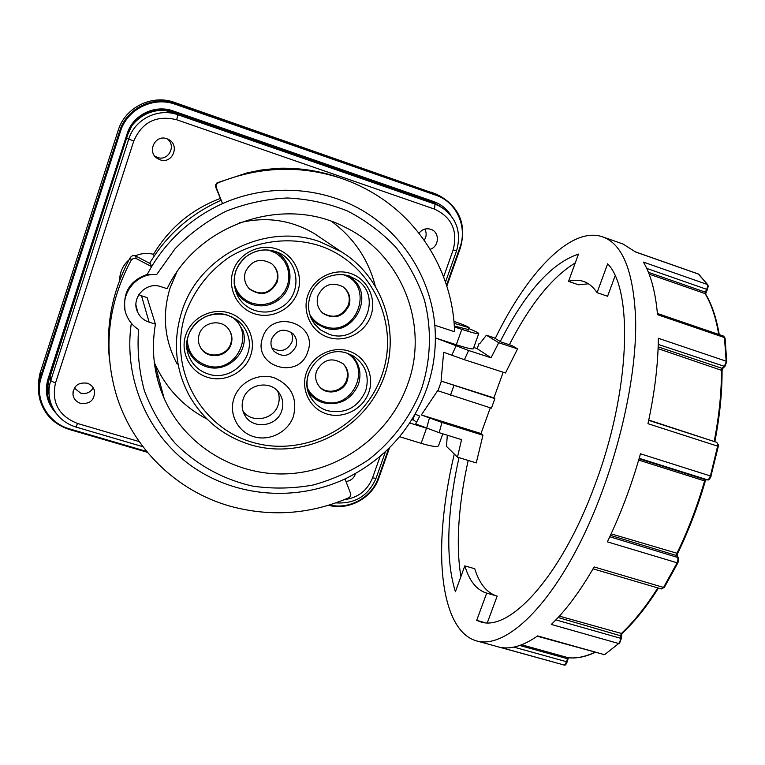 <?xml version="1.0" encoding="UTF-8"?>
<svg xmlns="http://www.w3.org/2000/svg" width="765" height="765" viewBox="0 0 765 765"><rect width="100%" height="100%" fill="white"/><g stroke="black" fill="none" stroke-linecap="round" stroke-linejoin="round"><path stroke-width="1.15" d="M177.155 364.054C164.265 339.832 161.951 314.339 170.222 287.573L176.686 272.407M239.34 222.816C266.153 216.332 291.178 219.947 314.415 233.65L321.338 238.307M234.033 398.163C228.534 414.018 237.896 432.062 253.817 436.691C269.653 441.558 288.147 432.015 293.444 416.294C297.709 398.03 291.226 385.158 273.994 377.7C258.13 372.622 239.292 382.232 234.033 398.163M281.74 410.795C277.121 426.43 253.406 429.863 245.24 415.978C241.989 410.7 241.319 405.048 243.213 399.024C247.621 384.107 269.672 379.947 278.632 392.244C282.82 397.838 283.853 404.025 281.74 410.795M262.672 337.547C251.79 366.339 298.991 380.97 307.74 351.804C318.89 323.289 271.585 308.018 262.672 337.547M295.883 346.641C290.241 356.356 282.983 357.944 274.099 351.384C271.049 347.731 270.227 343.59 271.632 338.952C276.92 329.524 283.997 327.736 292.842 333.578C296.361 337.308 297.375 341.659 295.883 346.641M277.695 391.145C279.541 395.668 279.684 400.277 278.135 404.991C273.727 419.842 251.551 423.705 242.954 411.034M291.369 332.354L292.651 337.069L292.001 341.955C287.2 350.829 280.487 352.789 271.881 347.846M316.538 371.073C314.692 377.126 315.792 382.471 319.827 387.119C327.458 395.916 343.734 392.072 347.224 380.702C349.194 374.171 347.826 368.539 343.122 363.805C331.981 356.834 323.117 359.254 316.538 371.073M343.552 364.207C347.406 368.845 348.419 374.114 346.593 380.004C343.112 391.345 326.875 395.18 319.263 386.401L318.747 385.828M199.235 334.276C197.695 339.23 198.278 343.896 200.956 348.276C207.726 359.866 227.348 357.217 231.097 344.269C232.799 338.685 231.919 333.559 228.439 328.902C220.98 318.661 202.792 321.969 199.235 334.276M229.404 330.251C231.766 334.506 232.206 338.972 230.734 343.648C226.995 356.567 207.42 359.206 200.66 347.635L199.713 345.952M318.058 295.491C316.012 302.605 317.676 308.591 323.05 313.44C334.181 319.713 342.844 317.102 349.031 305.589C351.202 297.872 349.184 291.608 342.978 286.779C332.048 281.568 323.748 284.465 318.058 295.491M343.313 287.018C348.773 291.886 350.466 297.901 348.391 305.063C342.213 316.547 333.569 319.158 322.467 312.895L321.96 312.464M245.412 271.805C243.5 278.384 244.876 284.14 249.553 289.046C261.123 296.677 270.313 294.372 277.112 282.132C279.187 274.817 277.37 268.668 271.68 263.705C260.291 257.489 251.542 260.186 245.412 271.805M272.455 264.355C277.188 269.29 278.575 275.056 276.634 281.663C269.854 293.865 260.683 296.17 249.141 288.558L248.176 287.535M454.114 323.346L469.098 327.678C468.209 326.655 463.16 324.551 453.941 321.348M412.345 440.621L418.254 442.438M156.653 274.549L175.089 248.73C190.016 233.421 206.98 220.922 226 211.236C245.814 203.404 266.249 198.986 287.296 197.982C308.257 198.986 328.338 203.327 347.53 211.016C365.823 220.473 381.955 232.579 395.935 247.353C408.395 263.351 417.891 280.889 424.412 299.985C431.938 329.246 430.896 359.923 421.582 388.754C410.604 417.021 392.053 441.682 367.889 460.214C350.906 471.364 332.622 479.636 313.048 485.029C293.072 488.625 273.057 489.007 253.005 486.167C223.37 479.636 196.318 464.795 174.946 443.069C161.855 427.463 151.671 410.04 144.403 390.791C139.01 370.853 137.059 350.427 138.551 329.543C133.33 326.225 129.467 321.759 126.971 316.146C117.714 296.944 135.08 272.55 156.653 274.549L147.205 274.453L151.575 266.641C168.778 238.412 192.417 217.394 222.51 203.595C267.865 183.399 321.396 186.431 362.61 210.566C403.748 234.903 430.705 278.642 434.826 325.259C436.624 347.186 433.851 368.558 426.507 389.375C411.274 429.949 384.116 459.803 345.015 478.938L350.839 494.2L349.863 496.982L348.639 497.843C310.035 514.415 270.494 517.188 230.045 506.162C176.6 491.12 131.857 447.984 115.869 393.315C103.017 347.626 108.133 303.227 131.236 260.11L133.483 258.341L136.352 258.627L151.575 266.641L150.437 263.743L135.462 255.854L132.632 255.567L130.423 257.308C112.608 289.868 105.647 324.169 109.548 360.229M341.917 178.551L338.388 177.337C318.46 170.538 297.987 167.535 276.959 168.319L260.779 170.088L247.277 172.842L217.05 182.797L215.615 184.795L215.596 186.861L222.51 203.595L216.017 186.832L216.457 184.394L218.293 182.749C259.641 166.301 300.855 164.896 341.917 178.551C354.941 183.065 367.171 189.022 378.618 196.433C424.709 226.067 453.196 278.202 454.573 331.723L434.826 325.259M80.555 403.356C76.318 401.912 73.794 399.043 72.981 394.778C73.383 386 78.097 382.137 87.134 383.179C91.083 384.527 93.56 387.157 94.544 391.087C94.611 400.2 89.954 404.293 80.555 403.356M74.339 388.046L80.593 393.105C86.129 394.319 90.347 392.56 93.244 387.836M418.962 233.249C422.117 229.299 426.048 227.98 430.752 229.27L431.164 229.423C439.952 232.417 439.167 246.77 430.112 249.285M160 159.78L157.313 158.441C146.622 151.919 155.219 134.143 166.866 138.742L168.166 139.287C180.454 144.7 172.498 164.618 160 159.78M154.826 156.146L157.399 157.418C168.147 161.644 176.686 145.799 167.344 138.924M220.875 200.354C190.514 213.894 166.76 234.874 149.615 263.313M468.419 329.572L454.305 326.024M155.419 324.14L149.118 322.17L141.506 295.797L147.1 297.575L155.419 324.14C151.03 350.026 153.928 374.754 164.112 398.345C185.513 446.942 237.561 477.245 289.906 473.669C342.28 470.121 390.16 433.698 407.659 384.355C429.586 325.68 402.285 254.305 344.518 226.947C283.232 194.912 197.437 224.011 167.133 288.682L160.832 286.665C145.847 281.118 130.26 298.618 137.815 312.483L135.979 305.168M331.8 221.534C353.784 237.934 368.223 259.239 375.127 285.469M207.057 419.086C183.418 406.703 166.024 388.247 154.893 363.719L154.291 362.314M149.118 322.17C144.002 320.468 140.234 317.236 137.815 312.483M141.506 295.797L138.79 294.668M416.581 422.213L412.985 419.545M399.579 436.7L421.132 443.327C431.345 446.349 437.131 447.2 438.488 445.88L438.546 445.727M409.734 422.997L426.66 428.247M468.782 328.558C475.514 331.302 478.833 332.995 478.727 333.626C477.666 334.085 472.024 332.67 461.802 329.361L454.353 326.923M473.325 348.687L473.296 348.773C472.196 349.347 466.535 348.008 456.313 344.747L435.381 337.929M160.918 386.354L158.642 383.418M355.534 473.516C354.042 478.163 350.877 480.822 346.019 481.501M424.202 240.287C426.564 236.624 426.765 232.904 424.814 229.108M435.075 203.433L176.734 113.105L163.165 110.198L152.618 111.059C143.887 113.287 137.002 118.135 131.972 125.613L127.946 133.99L48.931 378.799L47.918 385.923L49.304 396.633M49.027 393.726L47.918 385.923M345.015 478.938C296.093 501.802 236.108 497.384 191.91 466.287C147.846 435.113 123.203 378.732 131.331 323.232M124.972 309.5C122.907 292.029 130.318 280.353 147.205 274.453M161.817 392.751L163.041 394.3M220.138 198.498C191.47 209.409 169.256 228.018 153.488 254.315C147.282 252.766 141.257 253.263 135.395 255.816M154.214 255.998L153.488 254.315M129.046 259.823C122.869 265.283 119.742 272.101 119.675 280.277M131.972 125.613C139.957 115.639 150.351 110.495 163.165 110.198M38.575 390.341L38.327 382.672L39.857 373.827L118.212 130.308C125.058 107.339 152.13 94.028 174.611 102.453L436.7 194.387M484.245 622.471L476.691 620.358L486.703 593.114L485.679 592.818C476.126 589.394 469.175 580.415 464.824 565.87L455.405 591.708C449.476 572.679 447.525 548.811 449.562 520.124C450.996 500.147 454.142 479.311 459 457.623M500.262 341.496C525.421 292.24 551.489 263.112 578.464 254.114L568.529 281.367C573.893 279.837 578.914 279.866 583.58 281.434C588.725 283.203 593.219 286.942 597.063 292.66L607.649 263.82C633.516 290.078 630.293 392.244 594.462 486.148C560.802 577.709 508.228 633.477 479.445 621.419L476.691 620.358M460.913 576.6C458.292 560.812 457.633 542.911 458.952 522.906C460.301 502.93 463.38 482.113 468.19 460.444M509.356 344.747C529.973 304.489 551.948 277.207 575.261 262.892M454.276 454.018C448.252 479.54 444.341 504.106 442.562 527.707C438.202 585.101 448.95 631.986 475.505 640.592C501.257 649.409 542.481 615.682 578.149 546.535C613.807 477.57 637.408 382.261 635.61 318.46C633.458 270.925 622.414 243.7 602.466 236.787C570.805 225.914 527.047 272.904 495.232 338.465M725.067 338.14L726.75 361.749L726.148 361.185L724.474 337.556L725.067 338.14L723.614 336.112L724.474 337.556L657.508 314.673C655.481 291.895 650.766 274.358 643.375 262.089L707.338 284.465L707.606 286.55L706.717 289.342L707.386 289.266M697.919 273.889L635.572 252.001L623.026 244.016L602.466 236.787M415.175 414.133L419.736 416.15L415.691 423.906L439.177 432.694L461.553 439.626L457.48 457.154L476.251 462.921L482.954 435.237L481.003 433.545L421.352 414.946L437.628 390.686L491.426 408.175L494.879 398.622L441.061 381.056L443.662 352.273L464.393 359.703L468.61 350.494L436.777 338.388M450.47 395.209L453.913 385.579M486.406 335.233L494.018 337.728L501.209 342.07L512.081 345.637L517.551 348.907L498.723 342.73L486.406 335.233L479.674 343.734L479.072 343.351L479.779 343.6M439.177 432.694L441.931 422.452L421.352 414.946M473.764 347.473L477.169 348.668L479.072 343.351M477.169 348.668L491.034 357.781L498.723 342.73M482.954 435.237L441.931 422.452M481.003 433.545L490.308 407.822M457.48 457.154L446.483 446.387L447.315 435.209M491.034 357.781L468.61 350.494M464.393 359.703L505.483 372.995L517.551 348.907M494.879 398.622L493.903 397.886L503.179 372.249M493.903 397.886L441.061 381.056M464.824 565.87L474.749 568.739C479.253 583.312 486.377 592.33 496.112 595.792L496.562 595.935M486.703 593.114L497.154 596.107L487.362 622.681M716.365 442.285L717.599 443.384L717.618 446.148L647.974 423.686C654.677 392.675 658.13 364.197 658.34 338.283L726.148 361.185L725.564 364.121L722.112 368.357L658.158 346.861M639.186 458.302L707.577 479.875L705.54 479.77L704.622 480.889C697.144 506.612 687.859 530.862 676.776 553.659L676.633 555.304L678.048 558.832L677.149 562.801L607.343 541.85C620.597 514.453 631.641 485.106 640.468 453.798L710.408 475.964L709.05 478.737L707.281 479.827L705.54 479.77L639.052 458.761M657.814 587.922C645.832 606.855 633.592 622.127 621.104 633.736L620.061 641.299L618.694 643.528L551.316 624.441C565.756 610.575 580.023 591.412 594.128 566.942L663.551 587.434L661.304 588.954L593.047 568.825M594.711 652.354C585.082 656.848 576.16 658.627 567.965 657.699L565.402 664.173L564.073 665.005L500.673 647.439C511.498 649.38 523.815 645.526 537.632 635.906L604.111 654.572L537.202 636.203M597.063 292.66L607.592 296.256L615.089 275.907M568.529 281.367L578.522 284.79L588.419 283.805M341.085 251.609L319.808 241.702C265.904 222.156 198.977 255.625 181.821 311.489C172.651 341.047 175.166 369.141 189.357 395.754C203.413 420.081 223.782 436.423 250.471 444.761C300.416 459.813 357.81 433.669 380.09 386.459C402.83 339.459 386.143 278.976 341.085 251.609L314.415 233.65M251.953 442.141C199.541 427.061 167.439 366.798 185.627 313.172C194.205 290.365 208.52 271.852 228.563 257.633C255.806 240.679 289.342 236.328 319.196 245.594C372 262.978 400.391 323.93 381.85 375.252C364.054 426.822 304.116 458.005 251.953 442.141M348.735 351.059C332.048 345.589 312.082 355.792 306.373 372.784C300.406 389.691 310.121 408.988 326.856 413.98C343.504 419.21 363.098 409.084 368.845 392.33C374.84 375.653 365.507 356.289 348.735 351.059M347.367 353.325L353.057 355.849C365.584 364.37 369.782 376.064 365.651 390.934C357.915 407.678 345.139 414.257 327.334 410.681C320.315 408.424 314.884 404.159 311.049 397.896C306.641 390.121 305.847 381.85 308.668 373.1M228.066 315.362L236.337 319.454C241.883 323.413 245.708 328.615 247.803 335.032C255.998 357.561 231.126 382.089 208.281 374.028C198.441 370.729 191.786 364.226 188.305 354.539L187.989 353.526C180.416 331.044 205.508 307.119 228.018 315.343M229.232 312.99C211.886 307.3 191.393 317.657 185.752 335.041C179.852 352.34 190.198 372.144 207.592 377.336C224.9 382.768 244.991 372.488 250.681 355.352C256.619 338.302 246.674 318.422 229.232 312.99M311.403 318.881L314.425 323.863C307.807 314.224 306.803 303.839 311.403 292.689C314.071 286.952 318.479 282.189 324.628 278.393C332.603 274.434 340.769 273.602 349.146 275.897L357.532 280.267C384.852 298.809 359.846 345.77 328.988 334.228L320.592 329.954L314.425 323.863L311.049 318.116M350.609 273.478C333.76 267.74 313.602 277.953 307.836 295.223C301.812 312.416 311.613 332.182 328.51 337.432C345.311 342.93 365.087 332.785 370.891 315.754C376.954 298.809 367.544 278.967 350.609 273.478M247.2 255.835C255.94 249.906 265.302 248.443 275.276 251.456L276.433 251.867C299.058 259.383 302.997 292.976 283.088 306.115C274.472 311.996 265.197 313.497 255.252 310.6C247.583 308.027 241.75 303.217 237.762 296.16C230.82 280.526 233.966 267.081 247.2 255.835M276.595 248.96C259.345 243.079 238.852 253.387 233.124 270.906C227.148 288.338 237.341 308.438 254.64 313.813C271.852 319.435 291.953 309.194 297.719 291.934C303.734 274.75 293.942 254.582 276.595 248.96M308.305 391.709C311.862 397.045 316.72 400.707 322.868 402.677C339.411 406.024 351.269 399.913 358.441 384.365C361.912 372.765 359.368 362.868 350.791 354.664M236.337 319.454L228.037 315.362C220.368 313.277 212.794 313.746 205.316 316.758C196.003 321.922 195.209 323.968 191.68 328.568C186.909 336.457 185.675 344.776 187.989 353.526L186.803 345.397L187.626 348.515C190.858 357.513 197.045 363.557 206.168 366.626C227.377 374.133 250.461 351.365 242.849 330.442L236.136 319.321M311.202 318.45L316.643 323.729L324.446 327.707C353.114 338.455 376.303 294.831 350.906 277.618L347.358 275.371M276.433 251.867L275.285 251.456C264.862 248.395 255.185 250.098 246.244 256.562C241.587 260.31 238.144 265.034 235.916 270.733C233.229 279.521 233.851 288.003 237.762 296.16L235.936 291.073C239.636 297.623 245.049 302.099 252.173 304.489C261.401 307.186 270.016 305.799 278.011 300.339C295.3 288.835 293.531 260.071 274.769 251.293M347.3 353.306C372.794 368.577 351.011 411.589 323.04 401.472C315.974 399.158 310.762 394.683 307.434 388.056M231.355 316.624C257.155 332.842 235.085 375.778 206.426 365.421C194.511 361.032 188.123 352.531 187.253 339.918M342.921 274.559C375.911 284.656 356.806 338.302 324.618 326.531C318.077 324.331 313.086 320.229 309.643 314.214M268.697 250.059L275.878 253.119L280.765 256.916L284.656 261.697L287.382 267.243L288.797 273.268L288.826 279.454L287.497 285.517L284.848 291.149L281.032 296.074L276.232 300.033L270.676 302.854L264.661 304.384L258.465 304.537L252.393 303.322C242.715 299.851 236.605 293.11 234.061 283.098M120.44 131.494L119.617 131.188L40.535 376.801C38.174 384.279 37.934 391.814 39.818 399.378C44.246 414.458 54.105 424.489 69.395 429.481L69.634 428.907C47.669 422.988 33.995 398.374 41.31 377.193L120.44 131.494C127.114 109.099 153.507 96.122 175.434 104.327L436.012 195.257C456.466 201.931 467.692 226.851 459.899 247.478L446.559 285.163M40.239 372.593L40.535 376.801L41.31 377.193M146.689 451.455L69.634 428.907M389.557 447.697L378.809 478.106L378.235 478.049C371.771 497.403 349.261 509.901 329.677 504.938M446.827 286.024L460.425 247.65L459.899 247.478M388.677 448.577L378.235 478.049M446.846 286.062L460.444 247.659C466.526 225.092 459.861 207.965 440.43 196.251L436.098 194.444L436.012 195.257M431.642 192.206L436.098 194.444L175.644 103.514L175.434 104.327M52.546 407.372C48.042 400.267 46.378 392.569 47.573 384.279L48.769 379.268L47.956 379.182C44.341 392.053 47.076 403.442 56.161 413.349M127.946 133.99L127.143 133.779L47.956 379.182M172.756 111.843L173.263 110.982C154.865 104.126 132.756 115.018 127.143 133.779M450.91 215.443C446.779 208.835 441.07 204.226 433.793 201.597L433.344 202.295L445.393 209.878M433.793 201.597L173.263 110.982M218.293 182.749L217.776 182.395M139.211 441.596L77.504 423.466L76.041 427.09L142.94 446.712M445.517 282.046L456.542 250.92L453.186 249.849L443.633 276.853M385.493 451.618L376.045 478.288L372.517 477.915C367.353 490.566 357.982 497.814 344.403 499.641M77.504 423.466C58.723 415.94 51.379 402.486 55.472 383.093L50.72 380.702C48.367 388.218 48.405 395.696 50.834 403.145C55.243 415.127 63.648 423.112 76.041 427.09M55.472 383.093L133.789 140.961L128.74 139.134L50.72 380.702L49.983 375.51M133.789 140.961C142.147 121.998 156.433 114.922 176.667 119.742L177.939 114.788C158.326 107.483 134.726 119.111 128.74 139.134L126.694 137.853M456.542 250.92C461.802 231.996 456.447 217.212 440.487 206.56L435.008 204.112L434.491 209.103C451.752 217.203 457.977 230.781 453.186 249.849M429.72 201.061L435.008 204.112L177.939 114.788L176.734 113.105M131.236 260.11L130.423 257.308M155.027 367.563L156.5 369.744M156.605 375.615L158.833 378.503M136.352 258.627L135.462 255.854M426.526 428.209L421.132 443.327M456.313 344.747L461.802 329.361M216.237 187.635L215.73 187.262M176.667 119.742L434.491 209.103M380.148 456.37L372.517 477.915M174.611 102.453L175.644 103.514C153.306 95.156 126.407 108.381 119.617 131.188L118.212 130.308M432.722 202.209L172.957 111.767C166.388 109.538 159.742 109.194 153.019 110.753C140.636 114.148 132.268 121.912 127.918 134.028L127.918 134.028C132.268 121.912 140.636 114.148 153.019 110.753L152.618 111.059M48.931 378.799L127.918 134.028L48.08 382.816M69.414 429.49L147.387 452.297L69.395 429.5C54.105 424.508 44.246 414.467 39.818 399.378M389.595 447.659L378.809 478.106C372.144 498.101 348.677 510.848 328.558 505.283C348.658 510.8 372.086 498.082 378.78 478.135M646.712 268.4L706.717 289.342L705.273 292.144L705.98 292.115M648.433 272.34L705.273 292.144L705.072 293.597L649.131 274.119M658.235 344.422L724.847 366.473L723.03 368.175M714.194 441.52L714.233 441.204C719.157 415.701 721.567 391.948 721.472 369.944L722.112 368.357L722.954 368.271L722.074 370.509L658.091 348.658M648.758 420.042L714.701 441.692M708.18 479.712L707.577 479.875C708.524 480.458 709.691 479.244 711.077 476.232L710.408 475.964L717.618 446.148L718.077 446.597M611.13 533.855L677.474 553.401M664.345 586.985L663.551 587.434L677.149 562.801L677.866 562.505M558.115 617.498L621.142 635.944M555.859 619.889L620.587 638.297L621.065 639.091M519.751 645.469L567.812 658.818M513.831 647.104L567.085 661.868M698.808 274.281L707.797 284.81L698.225 273.937L635.466 251.895M437.972 390.81L441.405 381.18M426.631 428.237L429.423 418.025M451.799 355.285L455.959 346.048M568.395 657.757L567.152 661.897C566.11 664.546 565.125 665.588 564.178 665.034L477.714 641.204M604.828 654.486L618.694 643.528L604.828 654.486L603.222 654.744M719.243 334.611C716.403 317.905 711.852 304.365 705.56 293.97L705.072 293.597C711.354 303.963 715.897 317.58 718.718 334.439M610.432 535.357L677.207 555.734L677.532 553.65C688.586 530.939 697.843 506.765 705.292 481.137L638.67 460.071M661.304 588.954L664.355 587.348L677.924 562.782L678.689 559.358L678.239 557.618L609.781 536.743M619.478 643.403L621.228 638.794L621.907 633.602L559.378 616.131M568.28 657.737L521.606 644.78M677.264 555.849L678.297 557.733M706.009 479.827L705.139 481.118M648.691 420.358L716.729 442.342L718.392 444.895L718.259 446.511L710.915 476.232M353.057 355.849L347.329 353.315C322.419 343.963 296.418 376.045 311.049 397.896L308.639 392.741M243.337 412.163L245.24 415.978M319.263 386.401L319.827 387.119M200.66 347.635L200.956 348.276M322.467 312.895L323.05 313.44M249.141 288.558L249.553 289.046M73.086 391.288L72.981 394.778M154.846 156.165L157.313 158.441M154.893 363.719L164.112 398.345M442.811 433.812L438.488 445.88M473.296 348.773L478.727 333.626M376.045 478.288C368.338 495.844 354.95 504.039 335.911 502.882M440.487 206.56L434.329 203.002M460.444 247.659C466.545 225.111 459.87 207.975 440.43 196.251L436.012 194.033M412.823 419.995L414.477 415.338M469.098 327.678L468.19 330.212M274.099 351.384L272.665 349.433M349.146 275.897L350.035 276.213M479.445 621.419L481.338 621.955M707.797 284.81L708.218 286.158L707.443 289.428L705.56 293.97M714.845 441.73L714.873 441.587C719.769 416.16 722.17 392.474 722.074 370.509M723.614 336.112L657.403 313.468M485.679 592.818L496.112 595.792M564.121 665.024L561.95 664.556M568.137 657.728C576.456 658.655 585.426 656.896 595.055 652.449M621.907 633.602C634.348 622.041 646.53 606.875 658.445 588.103M724.847 366.473L726.75 361.749"/></g></svg>
